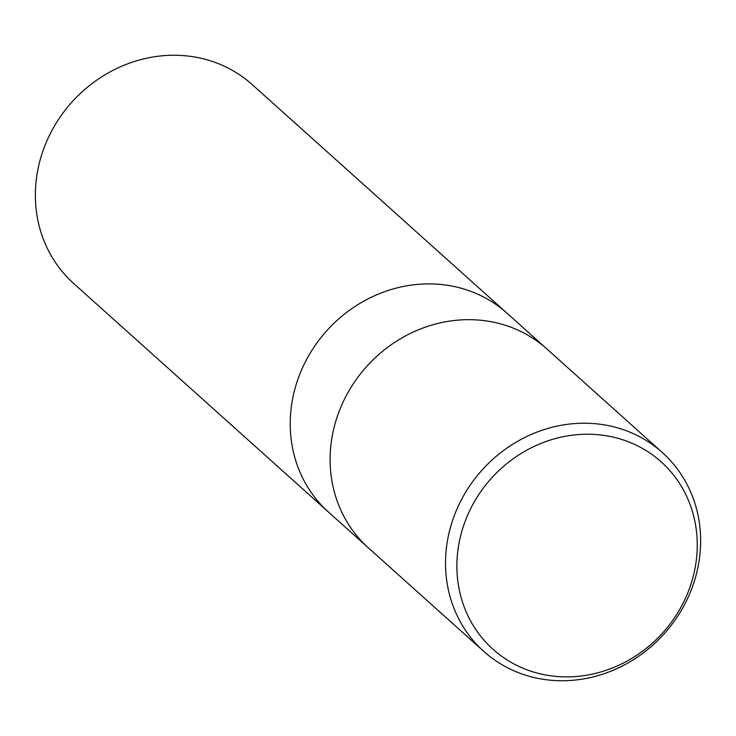 <?xml version="1.0" encoding="UTF-8"?>
<svg xmlns="http://www.w3.org/2000/svg" width="736" height="736" viewBox="0 0 736 736"><rect width="100%" height="100%" fill="white"/><g stroke="black" fill="none" stroke-linecap="round" stroke-linejoin="round"><path stroke-width="1.1" d="M546.894 348.974A133.63 122.452 -48.1 0 0 485.033 320.749A133.63 122.452 -48.1 0 0 345.451 397.256A133.63 122.452 -48.1 0 0 368.432 547.906A133.63 122.452 -48.1 0 1 345.451 397.247A133.63 122.452 -48.1 0 1 485.033 320.749A133.63 122.452 -48.1 0 1 546.894 348.974L662.317 452.511A133.63 122.452 -48.1 0 1 685.29 603.17A133.63 122.452 -48.1 0 1 545.707 679.668A133.63 122.452 -48.1 0 1 483.846 651.452A133.63 122.452 -48.1 0 1 460.865 500.793A133.63 122.452 -48.1 0 1 600.456 424.295A133.63 122.452 -48.1 0 1 662.317 452.511M507.012 313.186A133.63 122.452 -48.1 0 0 445.151 284.97A133.63 122.452 -48.1 0 0 305.569 361.468A133.63 122.452 -48.1 0 0 328.541 512.127A133.63 122.452 -48.1 0 1 305.569 361.468A133.63 122.452 -48.1 0 1 445.151 284.97A133.63 122.452 -48.1 0 1 507.012 313.186L546.664 348.763M602.858 435.243A125.911 115.377 -48.1 0 1 694.453 571.228A125.911 115.377 -48.1 0 1 551.273 675.869A125.911 115.377 -48.1 0 1 459.678 539.884A125.911 115.377 -48.1 0 1 602.858 435.243M328.32 511.916L73.683 283.489A133.63 122.452 -48.1 0 1 50.71 132.83A133.63 122.452 -48.1 0 1 190.293 56.332A133.63 122.452 -48.1 0 1 252.154 84.548L506.782 312.984M368.432 547.906L483.846 651.452M328.541 512.127L368.202 547.694"/></g></svg>
